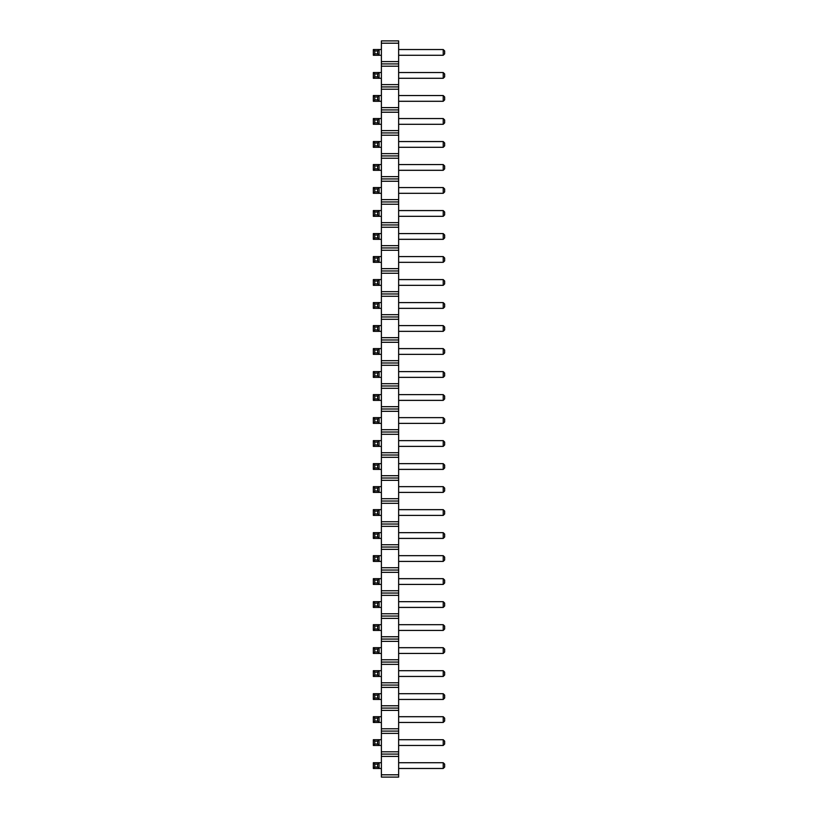<?xml version="1.0" encoding="UTF-8"?>
<svg xmlns="http://www.w3.org/2000/svg" width="818" height="818" viewBox="0 0 818 818"><rect width="100%" height="100%" fill="white"/><g stroke="black" fill="none" stroke-linecap="round" stroke-linejoin="round"><path stroke-width="1.23" d="M381.392 43.201L398.642 43.201L398.642 40.9L381.392 40.9L381.392 66.207L398.642 66.207L398.642 777.1L381.392 777.1L381.392 774.799L398.642 774.799M381.392 63.906L398.642 63.906L398.642 66.207M381.392 66.207L381.392 774.799M381.392 61.606L398.642 61.606L398.642 63.906M381.392 84.612L398.642 84.612M398.642 43.201L398.642 61.606M381.392 756.394L398.642 756.394M381.392 754.094L398.642 754.094M381.392 751.793L398.642 751.793M381.392 733.388L398.642 733.388M381.392 731.087L398.642 731.087M381.392 728.787L398.642 728.787M381.392 710.382L398.642 710.382M381.392 708.081L398.642 708.081M381.392 705.781L398.642 705.781M381.392 687.376L398.642 687.376M381.392 685.075L398.642 685.075M381.392 682.774L398.642 682.774M381.392 664.369L398.642 664.369M381.392 662.069L398.642 662.069M381.392 659.768L398.642 659.768M381.392 641.363L398.642 641.363M381.392 639.062L398.642 639.062M381.392 636.762L398.642 636.762M381.392 618.357L398.642 618.357M381.392 616.056L398.642 616.056M381.392 613.756L398.642 613.756M381.392 595.351L398.642 595.351M381.392 593.05L398.642 593.05M381.392 590.749L398.642 590.749M381.392 572.344L398.642 572.344M381.392 570.044L398.642 570.044M381.392 567.743L398.642 567.743M381.392 549.338L398.642 549.338M381.392 547.038L398.642 547.038M381.392 544.737L398.642 544.737M381.392 526.332L398.642 526.332M381.392 524.031L398.642 524.031M381.392 521.731L398.642 521.731M381.392 503.326L398.642 503.326M381.392 501.025L398.642 501.025M381.392 498.724L398.642 498.724M381.392 480.319L398.642 480.319M381.392 478.019L398.642 478.019M381.392 475.718L398.642 475.718M381.392 457.313L398.642 457.313M381.392 455.012L398.642 455.012M381.392 452.712L398.642 452.712M381.392 434.307L398.642 434.307M381.392 432.006L398.642 432.006M381.392 429.706L398.642 429.706M381.392 411.301L398.642 411.301M381.392 409L398.642 409M381.392 406.699L398.642 406.699M381.392 388.294L398.642 388.294M381.392 385.994L398.642 385.994M381.392 383.693L398.642 383.693M381.392 365.288L398.642 365.288M381.392 362.988L398.642 362.988M381.392 360.687L398.642 360.687M381.392 342.282L398.642 342.282M381.392 339.981L398.642 339.981M381.392 337.681L398.642 337.681M381.392 319.276L398.642 319.276M381.392 316.975L398.642 316.975M381.392 314.674L398.642 314.674M381.392 296.269L398.642 296.269M381.392 293.969L398.642 293.969M381.392 291.668L398.642 291.668M381.392 273.263L398.642 273.263M381.392 270.962L398.642 270.962M381.392 268.662L398.642 268.662M381.392 250.257L398.642 250.257M381.392 247.956L398.642 247.956M381.392 245.656L398.642 245.656M381.392 227.251L398.642 227.251M381.392 224.95L398.642 224.95M381.392 222.649L398.642 222.649M381.392 204.244L398.642 204.244M381.392 201.944L398.642 201.944M381.392 199.643L398.642 199.643M381.392 181.238L398.642 181.238M381.392 178.938L398.642 178.938M381.392 176.637L398.642 176.637M381.392 158.232L398.642 158.232M381.392 155.931L398.642 155.931M381.392 153.631L398.642 153.631M381.392 135.226L398.642 135.226M381.392 132.925L398.642 132.925M381.392 130.624L398.642 130.624M381.392 112.219L398.642 112.219M381.392 109.919L398.642 109.919M381.392 107.618L398.642 107.618M381.392 89.213L398.642 89.213M381.392 86.912L398.642 86.912M373.335 532.661L374.777 534.093L377.65 534.093L379.092 532.661L373.335 532.661L373.335 538.408L381.392 538.408M373.335 538.408L374.777 536.976L377.65 536.976L379.092 538.408L379.092 532.661L381.392 532.661M373.335 509.655L374.777 511.086L377.65 511.086L379.092 509.655L373.335 509.655L373.335 515.401L381.392 515.401M373.335 515.401L374.777 513.97L377.65 513.97L379.092 515.401L379.092 509.655L381.392 509.655M373.335 486.649L374.777 488.08L377.65 488.08L379.092 486.649L373.335 486.649L373.335 492.395L381.392 492.395M373.335 492.395L374.777 490.964L377.65 490.964L379.092 492.395L379.092 486.649L381.392 486.649M373.335 440.636L374.777 442.068L377.65 442.068L379.092 440.636L379.092 446.383L373.335 446.383L373.335 440.636L381.392 440.636M373.335 446.383L374.777 444.951L377.65 444.951L379.092 446.383L381.392 446.383M373.335 463.642L374.777 465.074L377.65 465.074L379.092 463.642L379.092 469.389L373.335 469.389L373.335 463.642L381.392 463.642M373.335 469.389L374.777 467.957L377.65 467.957L379.092 469.389L381.392 469.389M373.335 417.63L374.777 419.061L377.65 419.061L379.092 417.63L373.335 417.63L373.335 423.376L381.392 423.376M373.335 423.376L374.777 421.945L377.65 421.945L379.092 423.376L379.092 417.63L381.392 417.63M373.335 325.605L374.777 327.036L377.65 327.036L379.092 325.605L373.335 325.605L373.335 331.351L381.392 331.351M373.335 331.351L374.777 329.92L377.65 329.92L379.092 331.351L379.092 325.605L381.392 325.605M373.335 302.599L374.777 304.03L377.65 304.03L379.092 302.599L379.092 308.345L373.335 308.345L373.335 302.599L381.392 302.599M373.335 308.345L374.777 306.914L377.65 306.914L379.092 308.345L381.392 308.345M373.335 394.624L374.777 396.055L377.65 396.055L379.092 394.624L373.335 394.624L373.335 400.37L381.392 400.37M373.335 400.37L374.777 398.939L377.65 398.939L379.092 400.37L379.092 394.624L381.392 394.624M373.335 371.617L374.777 373.049L377.65 373.049L379.092 371.617L373.335 371.617L373.335 377.364L381.392 377.364M373.335 377.364L374.777 375.932L377.65 375.932L379.092 377.364L379.092 371.617L381.392 371.617M373.335 348.611L374.777 350.043L377.65 350.043L379.092 348.611L373.335 348.611L373.335 354.358L381.392 354.358M373.335 354.358L374.777 352.926L377.65 352.926L379.092 354.358L379.092 348.611L381.392 348.611M373.335 601.68L374.777 603.111L377.65 603.111L379.092 601.68L379.092 607.426L373.335 607.426L373.335 601.68L381.392 601.68M373.335 607.426L374.777 605.995L377.65 605.995L379.092 607.426L381.392 607.426M373.335 624.686L374.777 626.118L377.65 626.118L379.092 624.686L379.092 630.433L373.335 630.433L373.335 624.686L381.392 624.686M373.335 630.433L374.777 629.001L377.65 629.001L379.092 630.433L381.392 630.433M373.335 555.667L374.777 557.099L377.65 557.099L379.092 555.667L379.092 561.414L373.335 561.414L373.335 555.667L381.392 555.667M373.335 561.414L374.777 559.982L377.65 559.982L379.092 561.414L381.392 561.414M373.335 578.674L374.777 580.105L377.65 580.105L379.092 578.674L379.092 584.42L373.335 584.42L373.335 578.674L381.392 578.674M373.335 584.42L374.777 582.989L377.65 582.989L379.092 584.42L381.392 584.42M373.335 716.711L374.777 718.143L377.65 718.143L379.092 716.711L373.335 716.711L373.335 722.458L381.392 722.458M373.335 722.458L374.777 721.026L377.65 721.026L379.092 722.458L379.092 716.711L381.392 716.711M373.335 693.705L374.777 695.136L377.65 695.136L379.092 693.705L373.335 693.705L373.335 699.451L381.392 699.451M373.335 699.451L374.777 698.02L377.65 698.02L379.092 699.451L379.092 693.705L381.392 693.705M373.335 647.692L374.777 649.124L377.65 649.124L379.092 647.692L373.335 647.692L373.335 653.439L381.392 653.439M373.335 653.439L374.777 652.007L377.65 652.007L379.092 653.439L379.092 647.692L381.392 647.692M373.335 670.699L374.777 672.13L377.65 672.13L379.092 670.699L373.335 670.699L373.335 676.445L381.392 676.445M373.335 676.445L374.777 675.014L377.65 675.014L379.092 676.445L379.092 670.699L381.392 670.699M373.335 739.717L374.777 741.149L377.65 741.149L379.092 739.717L373.335 739.717L373.335 745.464L381.392 745.464M373.335 745.464L374.777 744.032L377.65 744.032L379.092 745.464L379.092 739.717L381.392 739.717M373.335 762.724L374.777 764.155L377.65 764.155L379.092 762.724L373.335 762.724L373.335 768.47L381.392 768.47M373.335 768.47L374.777 767.039L377.65 767.039L379.092 768.47L379.092 762.724L381.392 762.724M373.335 210.574L374.777 212.005L377.65 212.005L379.092 210.574L373.335 210.574L373.335 216.32L381.392 216.32M373.335 216.32L374.777 214.889L377.65 214.889L379.092 216.32L379.092 210.574L381.392 210.574M373.335 233.58L374.777 235.011L377.65 235.011L379.092 233.58L379.092 239.326L373.335 239.326L373.335 233.58L381.392 233.58M373.335 239.326L374.777 237.895L377.65 237.895L379.092 239.326L381.392 239.326M373.335 256.586L374.777 258.018L377.65 258.018L379.092 256.586L379.092 262.333L373.335 262.333L373.335 256.586L381.392 256.586M373.335 262.333L374.777 260.901L377.65 260.901L379.092 262.333L381.392 262.333M373.335 279.592L374.777 281.024L377.65 281.024L379.092 279.592L379.092 285.339L373.335 285.339L373.335 279.592L381.392 279.592M373.335 285.339L374.777 283.907L377.65 283.907L379.092 285.339L381.392 285.339M373.335 49.53L374.777 50.961L377.65 50.961L379.092 49.53L379.092 55.276L373.335 55.276L373.335 49.53L381.392 49.53M373.335 55.276L374.777 53.845L377.65 53.845L379.092 55.276L381.392 55.276M373.335 72.536L374.777 73.968L377.65 73.968L379.092 72.536L373.335 72.536L373.335 78.283L381.392 78.283M373.335 78.283L374.777 76.851L377.65 76.851L379.092 78.283L379.092 72.536L381.392 72.536M373.335 118.549L374.777 119.98L377.65 119.98L379.092 118.549L373.335 118.549L373.335 124.295L381.392 124.295M373.335 124.295L374.777 122.864L377.65 122.864L379.092 124.295L379.092 118.549L381.392 118.549M373.335 95.542L374.777 96.974L377.65 96.974L379.092 95.542L379.092 101.289L373.335 101.289L373.335 95.542L381.392 95.542M373.335 101.289L374.777 99.857L377.65 99.857L379.092 101.289L381.392 101.289M373.335 164.561L374.777 165.993L377.65 165.993L379.092 164.561L373.335 164.561L373.335 170.308L381.392 170.308M373.335 170.308L374.777 168.876L377.65 168.876L379.092 170.308L379.092 164.561L381.392 164.561M373.335 187.567L374.777 188.999L377.65 188.999L379.092 187.567L373.335 187.567L373.335 193.314L381.392 193.314M373.335 193.314L374.777 191.882L377.65 191.882L379.092 193.314L379.092 187.567L381.392 187.567M373.335 141.555L374.777 142.986L377.65 142.986L379.092 141.555L373.335 141.555L373.335 147.301L381.392 147.301M373.335 147.301L374.777 145.87L377.65 145.87L379.092 147.301L379.092 141.555L381.392 141.555M398.642 509.655L443.223 509.655L443.223 515.401L444.655 513.97L444.655 511.086L443.223 509.655M398.642 515.401L443.223 515.401M398.642 486.649L443.223 486.649L443.223 492.395L444.655 490.964L444.655 488.08L443.223 486.649M398.642 492.395L443.223 492.395M398.642 440.636L443.223 440.636L443.223 446.383L444.655 444.951L444.655 442.068L443.223 440.636M398.642 446.383L443.223 446.383M398.642 463.642L443.223 463.642L443.223 469.389L444.655 467.957L444.655 465.074L443.223 463.642M398.642 469.389L443.223 469.389M398.642 417.63L443.223 417.63L443.223 423.376L444.655 421.945L444.655 419.061L443.223 417.63M398.642 423.376L443.223 423.376M398.642 348.611L443.223 348.611L443.223 354.358L444.655 352.926L444.655 350.043L443.223 348.611M398.642 354.358L443.223 354.358M398.642 325.605L443.223 325.605L443.223 331.351L444.655 329.92L444.655 327.036L443.223 325.605M398.642 331.351L443.223 331.351M398.642 394.624L443.223 394.624L443.223 400.37L444.655 398.939L444.655 396.055L443.223 394.624M398.642 400.37L443.223 400.37M398.642 371.617L443.223 371.617L443.223 377.364L444.655 375.932L444.655 373.049L443.223 371.617M398.642 377.364L443.223 377.364M398.642 532.661L443.223 532.661L443.223 538.408L444.655 536.976L444.655 534.093L443.223 532.661M398.642 538.408L443.223 538.408M398.642 624.686L443.223 624.686L443.223 630.433L444.655 629.001L444.655 626.118L443.223 624.686M398.642 630.433L443.223 630.433M398.642 601.68L443.223 601.68L443.223 607.426L444.655 605.995L444.655 603.111L443.223 601.68M398.642 607.426L443.223 607.426M398.642 555.667L443.223 555.667L443.223 561.414L444.655 559.982L444.655 557.099L443.223 555.667M398.642 561.414L443.223 561.414M398.642 578.674L443.223 578.674L443.223 584.42L444.655 582.989L444.655 580.105L443.223 578.674M398.642 584.42L443.223 584.42M398.642 716.711L443.223 716.711L443.223 722.458L444.655 721.026L444.655 718.143L443.223 716.711M398.642 722.458L443.223 722.458M398.642 693.705L443.223 693.705L443.223 699.451L444.655 698.02L444.655 695.136L443.223 693.705M398.642 699.451L443.223 699.451M398.642 647.692L443.223 647.692L443.223 653.439L444.655 652.007L444.655 649.124L443.223 647.692M398.642 653.439L443.223 653.439M398.642 670.699L443.223 670.699L443.223 676.445L444.655 675.014L444.655 672.13L443.223 670.699M398.642 676.445L443.223 676.445M398.642 739.717L443.223 739.717L443.223 745.464L444.655 744.032L444.655 741.149L443.223 739.717M398.642 745.464L443.223 745.464M398.642 762.724L443.223 762.724L443.223 768.47L444.655 767.039L444.655 764.155L443.223 762.724M398.642 768.47L443.223 768.47M398.642 302.599L443.223 302.599L443.223 308.345L444.655 306.914L444.655 304.03L443.223 302.599M398.642 308.345L443.223 308.345M398.642 279.592L443.223 279.592L443.223 285.339L444.655 283.907L444.655 281.024L443.223 279.592M398.642 285.339L443.223 285.339M398.642 233.58L443.223 233.58L443.223 239.326L444.655 237.895L444.655 235.011L443.223 233.58M398.642 239.326L443.223 239.326M398.642 256.586L443.223 256.586L443.223 262.333L444.655 260.901L444.655 258.018L443.223 256.586M398.642 262.333L443.223 262.333M398.642 210.574L443.223 210.574L443.223 216.32L444.655 214.889L444.655 212.005L443.223 210.574M398.642 216.32L443.223 216.32M398.642 49.53L443.223 49.53L443.223 55.276L444.655 53.845L444.655 50.961L443.223 49.53M398.642 55.276L443.223 55.276M398.642 72.536L443.223 72.536L443.223 78.283L444.655 76.851L444.655 73.968L443.223 72.536M398.642 78.283L443.223 78.283M398.642 118.549L443.223 118.549L443.223 124.295L444.655 122.864L444.655 119.98L443.223 118.549M398.642 124.295L443.223 124.295M398.642 95.542L443.223 95.542L443.223 101.289L444.655 99.857L444.655 96.974L443.223 95.542M398.642 101.289L443.223 101.289M398.642 164.561L443.223 164.561L443.223 170.308L444.655 168.876L444.655 165.993L443.223 164.561M398.642 170.308L443.223 170.308M398.642 141.555L443.223 141.555L443.223 147.301L444.655 145.87L444.655 142.986L443.223 141.555M398.642 147.301L443.223 147.301M398.642 187.567L443.223 187.567L443.223 193.314L444.655 191.882L444.655 188.999L443.223 187.567M398.642 193.314L443.223 193.314M377.65 534.093L377.65 536.976M374.777 534.093L374.777 536.976M374.777 511.086L374.777 513.97M377.65 511.086L377.65 513.97M377.65 488.08L377.65 490.964M374.777 488.08L374.777 490.964M374.777 442.068L374.777 444.951M377.65 442.068L377.65 444.951M374.777 465.074L374.777 467.957M377.65 465.074L377.65 467.957M377.65 419.061L377.65 421.945M374.777 419.061L374.777 421.945M377.65 327.036L377.65 329.92M374.777 327.036L374.777 329.92M374.777 304.03L374.777 306.914M377.65 304.03L377.65 306.914M377.65 396.055L377.65 398.939M374.777 396.055L374.777 398.939M377.65 373.049L377.65 375.932M374.777 373.049L374.777 375.932M377.65 350.043L377.65 352.926M374.777 350.043L374.777 352.926M374.777 603.111L374.777 605.995M377.65 603.111L377.65 605.995M374.777 626.118L374.777 629.001M377.65 626.118L377.65 629.001M374.777 557.099L374.777 559.982M377.65 557.099L377.65 559.982M374.777 580.105L374.777 582.989M377.65 580.105L377.65 582.989M377.65 718.143L377.65 721.026M374.777 718.143L374.777 721.026M377.65 695.136L377.65 698.02M374.777 695.136L374.777 698.02M377.65 649.124L377.65 652.007M374.777 649.124L374.777 652.007M377.65 672.13L377.65 675.014M374.777 672.13L374.777 675.014M377.65 741.149L377.65 744.032M374.777 741.149L374.777 744.032M377.65 764.155L377.65 767.039M374.777 764.155L374.777 767.039M377.65 212.005L377.65 214.889M374.777 212.005L374.777 214.889M374.777 235.011L374.777 237.895M377.65 235.011L377.65 237.895M374.777 258.018L374.777 260.901M377.65 258.018L377.65 260.901M374.777 281.024L374.777 283.907M377.65 281.024L377.65 283.907M374.777 50.961L374.777 53.845M377.65 50.961L377.65 53.845M377.65 73.968L377.65 76.851M374.777 73.968L374.777 76.851M377.65 119.98L377.65 122.864M374.777 119.98L374.777 122.864M374.777 96.974L374.777 99.857M377.65 96.974L377.65 99.857M377.65 165.993L377.65 168.876M374.777 165.993L374.777 168.876M377.65 188.999L377.65 191.882M374.777 188.999L374.777 191.882M377.65 142.986L377.65 145.87M374.777 142.986L374.777 145.87"/></g></svg>
